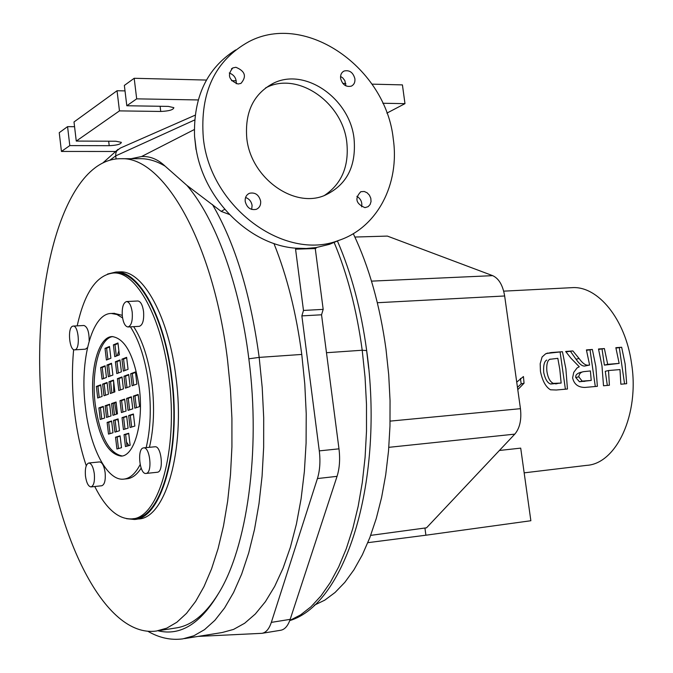 <?xml version="1.0" encoding="UTF-8"?>
<svg xmlns="http://www.w3.org/2000/svg" width="673" height="673" viewBox="0 0 673 673"><rect width="100%" height="100%" fill="white"/><g stroke="black" fill="none" stroke-linecap="round" stroke-linejoin="round"><path stroke-width="1.01" d="M154.883 446.779L154.983 446.771C161.394 445.61 164.069 471.327 157.625 472.21L157.053 472.269M146.293 473.397L145.965 473.455C139.622 474.583 136.913 449.051 143.248 447.94L143.652 447.865C150.003 446.712 152.678 472.53 146.293 473.397M137.805 300.991L137.906 300.991C140.665 301.42 142.55 304.911 143.551 311.473C144.14 320.188 142.718 325.143 139.277 326.338L128.072 326.977M132.202 312.062C132.791 320.802 131.386 325.782 127.979 326.977C125.22 326.548 123.344 323.032 122.351 316.436C121.754 307.712 123.167 302.749 126.591 301.538C129.325 301.967 131.193 305.475 132.202 312.062M83.881 325.496L83.957 325.488C87.456 326.784 89.198 331.94 89.164 340.95M87.473 347.63L85.387 349.186L74.711 349.859M72.516 326.245L73.197 326.085C78.489 325.261 80.482 348.143 75.258 349.716L74.636 349.859C69.361 350.667 67.334 328.02 72.516 326.245M99.511 461.93L99.587 461.922C102.254 462.326 104.113 465.909 105.148 472.682C105.711 480.329 104.593 484.686 101.774 485.755L91.074 486.907M85.471 476.105C84.891 468.45 86.009 464.076 88.811 462.999C91.452 463.403 93.286 467.003 94.321 473.8C94.893 481.473 93.783 485.847 90.998 486.916C88.331 486.503 86.489 482.903 85.471 476.105M262.234 633.285L280.658 630.265C284.763 629.566 287.935 625.924 290.181 619.353L337.055 476.341C339.587 468.29 340.227 459.121 338.982 448.841L321.543 314.787L323.183 309.37L315.258 248.539L316.142 248.16L316.074 247.58L306.324 248.48L296.364 248.228C250.852 245.468 204.743 201.118 196.196 149.532L194.556 136.375C193.302 96.929 207.006 68.116 235.685 49.92M203.33 138.032C199.797 92.521 215.015 60.377 248.993 41.6C306.207 11.483 386.066 68.385 393.276 139.025C399.871 184.133 377.25 227.819 338.536 240.471C284.78 261.595 210.144 207.494 203.33 138.032M354.065 138.815C356.438 166.559 346.511 185.479 324.285 195.582C293.521 208.546 250.701 177.697 246.789 138.259C244.686 111.97 253.654 93.581 273.675 83.099C305.542 67.266 350.019 99.007 354.065 138.815M324.184 195.624C341.623 184.023 349.169 166.332 346.822 142.55C342.826 103.003 298.568 71.54 266.836 87.305L265.583 87.902M245.199 201.412C244.905 197.467 246.343 194.749 249.515 193.269C255.21 192.158 258.92 194.791 260.644 201.168C260.947 205.147 259.484 207.873 256.262 209.345C250.6 210.405 246.907 207.764 245.199 201.412M251.685 209.429L252.089 205.45C251.366 201.454 249.195 198.804 245.569 197.492M235.895 67.283C245.174 71.136 246.856 76.512 240.951 83.41L238.023 84.007C228.753 80.213 227.028 74.846 232.866 67.906L235.895 67.283M236.248 83.746C236.56 78.455 234.221 74.863 229.257 72.978M364.959 207.646C355.882 203.742 354.503 198.426 360.821 191.696L364.27 191.485L367.105 192.772L369.41 195.162L370.798 198.266L371.042 201.572L370.1 204.542L368.123 206.67L364.959 207.646M354.898 78.749C355.209 82.308 354.023 84.773 351.314 86.144C345.947 87.271 342.38 84.68 340.605 78.371C340.294 74.838 341.472 72.381 344.139 71.01C349.523 69.841 353.115 72.423 354.898 78.749M345.939 85.9L344.854 80.634L342.759 77.9L340.555 76.428M139.345 388.186C143.803 422.56 134.407 456.126 121.123 456.109C107.621 454.014 98.451 436.701 93.631 404.153C89.341 370.545 98.325 336.433 112.256 336.593C125.254 338.527 134.289 355.731 139.345 388.186M122.124 455.974C108.858 453.223 99.882 435.911 95.196 404.027C91.04 371.328 99.411 337.939 112.854 336.593M113.956 313.332L122.234 315.309M133.658 326.657C142.701 340.513 148.842 359.845 152.064 384.645C154.697 407.922 153.814 428.802 149.431 447.309M140.152 464.563C135.399 473.691 129.889 478.553 123.613 479.142C106.957 481.052 89.795 447.309 85.387 407.03C79.49 360.661 91.831 313.214 111.323 313.467L116.925 314.493L122.562 317.9M130.411 326.842C139.429 340.715 145.553 360.063 148.783 384.897C151.408 408.191 150.542 429.105 146.176 447.621M115.066 272.927L115.924 272.901C138.68 271.152 164.523 317.563 171.556 378.546C180.928 449.951 161.015 518.454 134.146 518.605L132.615 518.79M86.253 465.783C80.718 449.295 76.798 431.25 74.493 411.649C72.053 390.332 71.775 369.645 73.643 349.615M77.202 325.858C84.554 292.486 96.66 274.87 113.518 272.994C136.232 271.244 162.025 317.698 169.058 378.731C178.429 450.195 158.567 518.748 131.757 518.891C118.221 519.405 105.888 508.611 94.75 486.512M114.662 402.917L116.488 414.164M117.682 419.414L118.515 422.56M126.541 442.085L128.888 445.602M119.037 271.917L119.903 271.884C142.895 270.134 168.982 316.79 176.074 378.108C185.521 449.917 165.373 518.807 138.234 518.984L135.122 519.354M107.52 274.046L115.907 272.035C138.815 270.285 164.835 317.008 171.918 378.419C181.365 450.33 161.31 519.304 134.255 519.463L126.516 518.69M139.563 158.685L141.271 158.685C149.086 158.828 157.036 161.318 165.121 166.147L186.909 185.386C215.116 217.968 239.588 283.972 248.842 358.802C260.973 451.558 246.831 548.091 218.523 593.418C205.559 614.424 191.191 625.966 175.417 628.044L158.054 630.778M43.627 423.94C27.627 296.103 60.965 157.406 121.35 158.719C163.522 156.573 213.526 242.314 227.567 360.291L230.452 389.238L231.916 418.269L231.924 446.914L230.494 474.692L227.659 501.166L223.495 525.924L218.086 548.613L211.549 568.912L204.003 586.587L195.607 601.452L186.497 613.372L176.814 622.281L166.727 628.161L156.38 631.038C104.483 638.172 55.598 536.238 43.627 423.94M314.173 605.271L324.79 600.139L335.053 592.492L344.82 582.355L353.956 569.779L362.335 554.838L369.814 537.685L376.274 518.479L381.608 497.44L385.713 474.818L388.531 450.927L389.978 426.059L390.046 400.586L388.716 374.861L385.999 349.245C379.892 305.054 368.989 266.533 353.283 233.674M368.711 368.51L366.406 348.631M559.801 369.351L557.824 358.33L549.614 359.332C547.385 360.829 546.451 364.522 546.812 370.411L546.947 371.647C547.973 377.957 550.102 381.869 553.324 383.374L561.147 383.072L559.801 369.351M540.427 370.941L540.183 363.765L542.093 356.984L545.71 353.762L550.951 352.576L562.426 351.71L565.884 368.854L567.448 389.011L556.293 390.004L550.497 389.793C545.837 387.068 542.514 381.069 540.537 371.799L540.427 370.941M577.072 367.938L579.285 366.777L570.99 358.263L565.657 351.474L572.874 350.927L579.066 358.482C582.582 363.353 585.695 365.574 588.387 365.153L589.607 365.052L586.419 349.91L592.358 349.455L595.824 366.398L597.372 386.319L584.829 387.446C578.073 387.354 574.002 384.148 572.614 377.831L573.758 372.346L577.072 367.938M601.973 365.893L598.499 348.993L604.388 348.555L607.702 364.32L619.16 363.386L615.854 347.689L621.659 347.251L625.141 363.992L626.672 383.694L620.859 384.216L619.976 369.578L608.518 370.537L609.402 385.242L603.513 385.772L601.973 365.893M524.166 472.85L586.646 465.371C616.535 463.747 639.695 414.03 631.543 363.47C625.537 319.381 597.944 285.714 572.067 287.657L571.217 287.699M516.721 382.129L523.434 376.544L524.057 383.198L517.781 389.65M499.4 450.473L520.709 448.125L530.862 520.734L425.9 535.212L424.932 528.027M520.422 378.445L521.188 383.896L524.057 383.198M521.188 383.896L517.453 387.354M578.788 376.813L582.162 381.12L591.222 380.447L590.406 370.949L583.541 371.664C580.757 372.102 579.175 373.818 578.788 376.813L575.751 377.536L579.445 381.751L582.162 381.12M579.445 381.751L591.222 380.447M565.976 351.87L572.874 350.927M570.578 351.525L576.054 359.239C579.596 364.329 582.608 366.566 585.098 365.961L589.607 365.052M586.528 350.322L592.358 349.455M590.044 350.053L595.302 386.512M583.541 371.673L580.303 372.447C576.862 373.54 575.348 375.24 575.751 377.536M598.608 349.405L604.388 348.555M602.066 349.144L604.379 365.119L607.702 364.32M604.379 365.119L619.16 363.386M615.963 348.092L621.659 347.251M619.32 347.84L624.578 383.879M607.324 385.427L605.271 371.311L608.518 370.537M550.186 359.138L549.614 359.332M546.728 360.072C544.264 361.367 543.254 365.489 543.7 372.447C545.172 379.143 547.477 382.996 550.615 384.014L553.324 383.374M550.615 384.014L561.147 383.072M546.434 353.451L562.426 351.71M560.138 352.307L565.396 389.187M106.46 377.469L102.027 379.143L100.656 367.525L105.081 365.792L106.46 377.469M296.364 248.228L296.44 248.808L295.565 249.187L303.481 310.446L301.866 315.889L319.288 450.876C320.533 461.232 319.911 470.461 317.42 478.562L271.328 622.382C269.124 628.986 265.995 632.637 261.94 633.327L198.081 636.406M184.553 638.593L222.174 632.527L233.548 629.415L244.652 623.248L255.319 614.003L265.389 601.687L274.693 586.376L283.064 568.197L290.349 547.351L296.414 524.074L301.117 498.685L304.373 471.554L306.089 443.103L306.232 413.777L304.785 384.056L301.765 354.435C296.28 312.945 286.992 275.955 273.919 243.475M105.139 366.28L102.229 367.416L103.549 378.571M102.229 367.416L100.656 367.525M194.632 119.979L115.706 155.884L115.815 153.225L116.757 150.861L120.332 148.068M109.741 160.283L115.706 155.884L116.076 158.979M118.885 350.801L117.27 355.689M113.636 381.389L113.754 392.292M107.108 382.929L104.189 384.005L105.51 395.219M128.745 433.58L125.641 434.506L127.02 446.132M124.682 399.493L121.603 400.544L122.974 412.044M126.709 416.52L123.622 417.512L124.993 429.071M133.439 414.366L130.284 415.376L131.672 427.035M131.386 397.205L128.24 398.273L129.628 409.865M138.201 394.874L134.987 395.968L136.383 407.661M120.131 436.154L117.119 437.055L118.473 448.555M116.126 402.412L113.14 403.438L114.486 414.82M118.128 419.271L115.125 420.23L116.479 431.671M103.314 406.795L100.445 407.771L101.766 418.976M118.019 343.516L114.982 344.778L116.32 356.067M122.057 377.402L118.986 378.537L120.349 389.953M120.038 360.442L116.984 361.637L118.33 372.993M126.692 357.834L123.571 359.062L124.934 370.512M128.728 374.928L125.599 376.089L126.97 387.598M135.517 372.421L132.312 373.608L133.7 385.208M109.564 347.016L106.603 348.235L107.924 359.416M113.535 380.548L110.557 381.65L111.895 392.956M111.55 363.765L108.58 364.926L109.909 376.173M100.782 385.267L97.922 386.327L99.234 397.449M109.674 404.624L106.738 405.626L108.075 416.915M111.651 421.34L108.706 422.282L110.044 433.639M103.987 395.766L102.616 384.123L107.057 382.483L108.437 394.185L103.987 395.766M104.189 384.005L102.616 384.123M141.162 468.147C136.871 474.776 132.085 478.326 126.802 478.806L124.185 479.083M111.011 415.956L106.536 417.42L105.165 405.752L109.623 404.229L111.011 415.956M370.68 535.371L426.531 527.809L514.795 434.135C519.792 428.205 521.676 419.716 520.448 408.679L504.657 295.977C502.832 285.251 498.844 278.471 492.67 275.652L387.379 236.088L354.873 237.047M367.828 542.674L425.9 535.212M128.703 433.261L130.133 445.248L125.456 446.578L124.042 434.649L128.703 433.261M124.64 399.089L126.061 411.035L121.418 412.549L120.004 400.671L124.64 399.089M126.667 416.158L128.089 428.129L123.437 429.551L122.023 417.647L126.667 416.158M133.397 414.004L134.836 426.068L130.099 427.515L128.678 415.519L133.397 414.004M131.336 396.792L132.774 408.839L128.063 410.379L126.633 398.408L131.336 396.792M138.15 394.462L139.605 406.601L134.81 408.175L133.372 396.103L138.15 394.462M116.925 449L115.529 437.198L120.088 435.835L121.502 447.696L116.925 449M112.938 415.325L111.55 403.564L116.084 402.017L117.481 413.836L112.938 415.325M114.932 432.142L113.535 420.364L118.086 418.909L119.491 430.754L114.932 432.142M108.504 434.11L107.133 422.417L111.609 420.987L112.997 432.739L108.504 434.11M100.235 419.472L98.881 407.905L103.272 406.399L104.643 418.034L100.235 419.472M117.96 342.978L119.373 354.856L114.78 356.682L113.384 344.87L117.96 342.978M121.998 376.947L123.42 388.859L118.801 390.5L117.396 378.655L121.998 376.947M119.979 359.946L121.392 371.841L116.791 373.574L115.386 361.746L119.979 359.946M126.625 357.338L128.063 369.326L123.386 371.092L121.964 359.172L126.625 357.338M128.678 374.474L130.108 386.487L125.414 388.153L123.992 376.207L128.678 374.474M135.458 371.959L136.905 384.073L132.135 385.764L130.697 373.725L135.458 371.959M106.401 360.021L105.022 348.336L109.497 346.477L110.894 358.229L106.401 360.021M110.364 393.503L108.976 381.768L113.485 380.102L114.881 391.896L110.364 393.503M108.378 376.745L106.99 365.035L111.491 363.277L112.887 375.046L108.378 376.745M97.711 397.995L96.357 386.445L100.723 384.821L102.094 396.439L97.711 397.995M97.922 386.327L96.357 386.445M108.58 364.926L106.99 365.035M110.557 381.65L108.976 381.768M106.603 348.235L105.022 348.336M130.697 373.725L132.312 373.608M123.992 376.207L125.599 376.089M121.964 359.172L123.571 359.062M115.386 361.746L116.984 361.637M117.396 378.655L118.986 378.537M113.384 344.87L114.982 344.778M98.881 407.905L100.445 407.771M105.165 405.752L106.738 405.626M107.133 422.417L108.706 422.282M113.535 420.364L115.125 420.23M111.55 403.564L113.14 403.438M115.529 437.198L117.119 437.055M133.372 396.103L134.987 395.968M126.633 398.408L128.24 398.273M128.678 415.519L130.284 415.376M122.023 417.647L123.622 417.512M120.004 400.671L121.603 400.544M124.042 434.649L125.641 434.506M339.36 240.185L329.492 244.316L316.074 247.58M361.637 206.838C362.394 202.27 360.804 198.771 356.875 196.323M196.339 150.323L196.196 149.532M194.556 136.375L196.003 149.532M165.121 166.147C157.852 159.265 149.995 156.06 141.557 156.54L131.142 158.702M224.689 209.303L221.224 211.415L186.909 185.386M198.207 99.949L136.686 98.847L134.188 78.287L124.354 85.429L126.81 105.754L168.351 106.401L173.844 107.655C173.415 109.825 169.049 111.087 160.746 111.457L119.466 110.885L117.043 90.737L74.005 121.964L76.268 141.078L115.924 141.237L121.35 142.348C120.955 144.207 116.909 145.326 109.211 145.696L69.799 145.595L67.569 126.642L74.568 126.701M119.466 110.885L76.268 141.078M117.043 90.737L125.01 90.897M69.799 145.595L61.436 151.442L115.075 151.475M136.686 98.847L126.81 105.754M67.569 126.642L59.241 132.69L61.436 151.442M316.142 248.16L296.44 248.808M315.258 248.539L295.565 249.187M323.183 309.37L303.481 310.446M195.12 115.201L120.257 148.102M229.35 214.451L221.224 211.415M372.009 84.142L402.42 84.891L404.978 103.65L382.819 103.255M134.188 78.287L206.426 80.062M231.562 80.684L236.231 80.794M342.818 83.418L345.838 83.494M386.874 113.131L404.978 103.65M583.844 381.482L586.553 380.851M576.054 359.239L579.066 358.482M585.098 365.961L588.387 365.153M555.721 383.938L558.405 383.307M548.672 353.174L550.951 352.576M218.523 593.418C200.504 623.762 180.347 636.212 158.046 630.778M371.488 281.137L492.67 275.652M377.343 302.724L504.657 295.977M390.104 421.121L520.448 408.679M388.826 447.335L514.795 434.135M301.765 354.435L259.172 357.397C250.608 294.177 235.028 243.205 212.424 204.491M147.766 631.215C159.114 637.861 170.782 640.418 182.77 638.879L193.79 635.808L204.542 629.642L214.872 620.338L224.605 607.929L233.59 592.476L241.666 574.103L248.682 553.004L254.503 529.432L258.996 503.715L262.075 476.215L263.656 447.36L263.698 417.613L262.201 387.455L259.172 357.397L248.842 358.802M334.094 242.356C347.369 273.995 356.74 309.95 362.209 350.238L366.676 350.591M326.472 352.719L362.209 350.238L365.052 377.216L366.491 404.305L366.499 431.132L365.094 457.312L362.301 482.491L358.171 506.315L352.803 528.482L346.275 548.739L338.704 566.851L330.216 582.633L320.945 595.95L311.027 606.726L300.604 614.886L289.811 620.439M290.181 619.353L271.328 622.382M337.055 476.341L317.42 478.562M194.295 129.561L141.557 156.54M109.211 145.696L108.673 141.204M160.746 111.457L160.107 106.267M321.543 314.787L301.866 315.889M338.982 448.841L319.288 450.876M157.289 472.261L146.058 473.447M83.957 325.488L73.197 326.085M99.587 461.922L88.811 462.999M249.515 193.269L248.32 193.883M114.528 313.307L111.323 313.467M115.924 272.901L113.518 272.994M119.903 271.884L115.907 272.035M141.271 158.685L121.35 158.719M503.69 291.157L572.067 287.657M547.242 353.182L547.746 353.047M118.044 149.347L102.759 163.043M337.4 240.959C351.323 272.944 361.065 309.412 366.642 350.347C384.561 478.377 346.814 603.605 289.752 620.599M343.053 71.641L344.139 71.01M231.462 68.831L232.866 67.906M273.675 83.099L266.836 87.305M329.492 244.316L338.536 240.471M137.906 300.991L126.591 301.538M154.983 446.771L143.652 447.865"/></g></svg>
